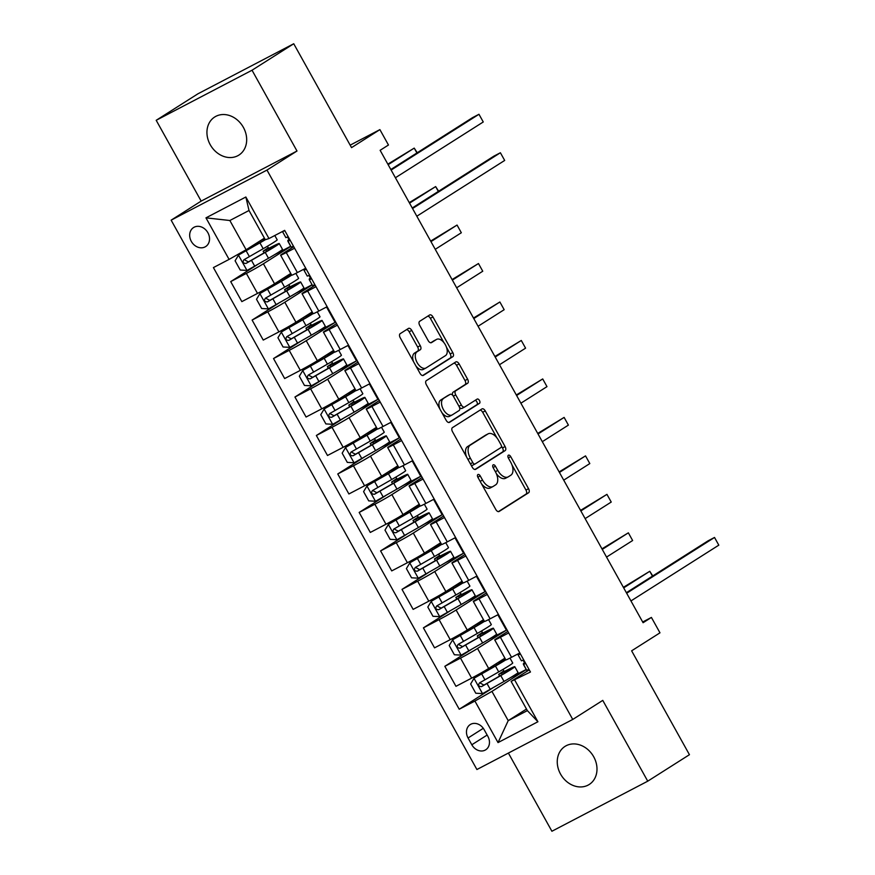 <?xml version="1.0" encoding="UTF-8"?>
<svg xmlns="http://www.w3.org/2000/svg" width="875" height="875" viewBox="0 0 875 875"><rect width="100%" height="100%" fill="white"/><g stroke="black" fill="none" stroke-linecap="round" stroke-linejoin="round"><path stroke-width="1.31" d="M477.914 474.545A2.417 1.356 62.4 0 0 477.936 477.389L495.808 509.491A3.456 1.936 62.4 0 0 499.045 511.514A3.456 1.936 62.4 0 0 499.122 511.47L528.598 492.756A3.456 1.936 62.4 0 0 528.555 488.698L510.694 456.597A2.417 1.356 62.4 0 0 508.419 455.186A2.417 1.356 62.4 0 0 508.364 455.208A2.417 1.356 62.4 0 0 508.397 458.052L510.705 462.208A11.069 6.191 62.4 0 1 510.847 475.202L508.397 476.766A11.069 6.191 62.4 0 1 508.145 476.908A11.069 6.191 62.4 0 1 497.777 470.422L495.458 466.266A2.417 1.356 62.4 0 0 493.194 464.844A2.417 1.356 62.4 0 0 493.139 464.877A2.417 1.356 62.4 0 0 493.172 467.72L495.48 471.877A11.069 6.191 62.4 0 1 495.622 484.87L493.161 486.434A11.069 6.191 62.4 0 1 492.909 486.577A11.069 6.191 62.4 0 1 482.541 480.091L480.233 475.934A2.417 1.356 62.4 0 0 477.969 474.512A2.417 1.356 62.4 0 0 477.914 474.545M210.23 144.703A22.564 18.681 -122.4 0 0 238.897 155.094A22.564 18.681 -122.4 0 0 243.381 127.378A22.564 18.681 -122.4 0 0 214.714 116.998A22.564 18.681 -122.4 0 0 210.23 144.703M560.547 774.091A22.564 18.681 -122.4 0 0 589.214 784.481A22.564 18.681 -122.4 0 0 593.698 756.766A22.564 18.681 -122.4 0 0 565.031 746.386A22.564 18.681 -122.4 0 0 560.547 774.091M191.319 241.391A11.277 9.341 -122.4 0 0 205.647 246.586A11.277 9.341 -122.4 0 0 207.889 232.728A11.277 9.341 -122.4 0 0 193.561 227.544A11.277 9.341 -122.4 0 0 191.319 241.391M411.764 330.422A3.456 1.936 62.4 0 0 408.516 328.387A3.456 1.936 62.4 0 0 408.439 328.431L400.17 333.681A3.456 1.936 62.4 0 0 400.214 337.75L420.055 373.395A3.456 1.936 62.4 0 0 423.292 375.419A3.456 1.936 62.4 0 0 423.38 375.375L452.845 356.661A3.456 1.936 62.4 0 0 452.802 352.603L432.961 316.958A3.456 1.936 62.4 0 0 429.723 314.923A3.456 1.936 62.4 0 0 429.647 314.978L419.661 321.311A3.456 1.936 62.4 0 0 419.705 325.38L428.192 340.627A3.456 1.936 62.4 0 0 431.43 342.661A3.456 1.936 62.4 0 0 431.506 342.617L436.461 339.467A9.253 5.173 62.4 0 1 436.68 339.347A9.253 5.173 62.4 0 1 445.452 344.958A9.253 5.173 62.4 0 1 445.462 355.633L426.059 367.948A9.253 5.173 62.4 0 1 425.841 368.069A9.253 5.173 62.4 0 1 417.069 362.458A9.253 5.173 62.4 0 1 417.058 351.783L420.295 349.738A3.456 1.936 62.4 0 0 420.252 345.669L411.764 330.422L409.172 331.767A3.456 1.936 62.4 0 0 406.58 329.623M508.397 753.069L551.906 831.25L647.741 781.178L689.445 754.698L631.63 650.825L659.98 632.822L651.416 617.433L643.081 622.727L380.133 150.303L388.467 145.009L379.903 129.62L350.175 145.152M252.033 70.23L156.198 120.302L201.162 201.097L296.997 151.014L252.033 70.23L293.738 43.75L351.542 147.623L379.903 129.62M296.997 151.014L266.973 170.078L572.742 719.447L476.908 769.519L171.139 220.161L266.973 170.078M647.741 781.178L602.766 700.383L572.742 719.447M452.463 427.634A3.456 1.936 62.4 0 0 452.506 431.703L472.347 467.348A3.456 1.936 62.4 0 0 475.584 469.372A3.456 1.936 62.4 0 0 475.672 469.328L505.137 450.614A3.456 1.936 62.4 0 0 505.094 446.556L485.253 410.911A3.456 1.936 62.4 0 0 482.016 408.877A3.456 1.936 62.4 0 0 481.939 408.931L452.463 427.634M446.206 420.372L426.366 384.727A3.456 1.936 62.4 0 1 426.322 380.658L455.788 361.955A3.456 1.936 62.4 0 1 455.875 361.9A3.456 1.936 62.4 0 1 459.113 363.934L467.6 379.192A3.456 1.936 62.4 0 1 467.644 383.25L455.689 390.841A3.456 1.936 62.4 0 0 455.733 394.898L461.366 405.016A3.456 1.936 62.4 0 0 464.614 407.039A3.456 1.936 62.4 0 0 464.691 406.995L477.137 399.098A2.417 1.356 62.4 0 1 477.192 399.066A2.417 1.356 62.4 0 1 479.478 400.531A2.417 1.356 62.4 0 1 479.489 403.331L449.52 422.352A3.456 1.936 62.4 0 1 449.444 422.395A3.456 1.936 62.4 0 1 446.206 420.372M156.198 120.302L197.903 93.822L293.738 43.75M487.878 736.378L484.116 729.608A10.927 9.045 -122.4 0 0 470.225 724.577A10.927 9.045 -122.4 0 0 468.059 737.997L471.822 744.767A10.927 9.045 -122.4 0 0 485.712 749.798A10.927 9.045 -122.4 0 0 487.878 736.378M526.498 709.034L508.211 720.639L527.373 710.62L511.109 681.384L530.458 672.011L284.648 230.366L268.975 238.558L265.289 239.728L249.014 210.492L229.852 220.511L246.116 249.747L264.403 238.142M514.795 680.203L537.917 721.755L498.028 742.591L474.906 701.05L491.936 691.392L526.291 669.594M492.559 688.078L459.233 709.231L474.906 701.05M459.233 709.231L213.412 267.586L229.086 259.394L205.964 217.853L245.853 197.006L268.975 238.558M201.162 201.097L171.139 220.161M651.416 617.433L642.677 622.005M491.936 691.392L508.211 720.639L498.028 742.591M288.991 239.575L287.536 236.95M257.02 264.895L230.705 281.608L246.367 273.416A14.098 0.547 -29.1 0 0 263.408 263.769L290.752 246.411M230.705 281.608L241.839 301.613L257.502 293.42A14.098 0.547 -29.1 0 0 274.542 283.773L290.773 273.459M310.406 278.042L308.952 275.428M278.425 303.373L252.109 320.075L267.783 311.883A14.098 0.547 -29.1 0 0 284.812 302.236L312.167 284.878M252.109 320.075L263.244 340.08L278.917 331.887A14.098 0.547 -29.1 0 0 295.947 322.241L312.189 311.938M299.841 341.841L273.525 358.542L289.198 350.361A14.098 0.547 -29.1 0 0 306.228 340.714L335.092 322.383L326.528 307.016M273.525 358.542L284.659 378.547L300.333 370.366A14.098 0.547 -29.1 0 0 317.363 360.719L333.605 350.405M321.256 380.308L294.941 397.02L310.614 388.828A14.098 0.547 -29.1 0 0 327.644 379.181L356.497 360.861L347.944 345.483M294.941 397.02L306.075 417.025L321.748 408.833A14.098 0.547 -29.1 0 0 338.778 399.186L355.02 388.872M342.672 418.786L316.356 435.488L332.019 427.306A14.098 0.547 -29.1 0 0 349.059 417.648L377.912 399.328L369.359 383.95M316.356 435.488L327.491 455.492L343.153 447.311A14.098 0.547 -29.1 0 0 360.194 437.653L376.425 427.35M364.077 457.253L337.761 473.966L353.434 465.773A14.098 0.547 -29.1 0 0 370.464 456.127L399.328 437.795L390.775 422.428M337.761 473.966L348.895 493.97L364.569 485.778A14.098 0.547 -29.1 0 0 381.598 476.131L397.841 465.817M385.492 495.72L359.177 512.433L374.85 504.241A14.098 0.547 -29.1 0 0 391.88 494.594L420.744 476.273L412.18 460.895M359.177 512.433L370.311 532.438L385.984 524.245A14.098 0.547 -29.1 0 0 403.014 514.598L419.256 504.284M406.908 534.198L380.592 550.9L396.266 542.719A14.098 0.547 -29.1 0 0 413.295 533.061L442.148 514.741L433.595 499.373M380.592 550.9L391.727 570.905L407.4 562.723A14.098 0.547 -29.1 0 0 424.43 553.066L440.672 542.763M428.323 572.666L402.008 589.378L417.67 581.186A14.098 0.547 -29.1 0 0 434.711 571.539L463.564 553.219L455.011 537.841M402.008 589.378L413.142 609.383L428.805 601.191A14.098 0.547 -29.1 0 0 445.845 591.544L462.077 581.23M449.728 611.133L423.413 627.845L439.086 619.653A14.098 0.547 -29.1 0 0 456.116 610.006L484.98 591.686L476.416 576.308M423.413 627.845L434.547 647.85L450.22 639.658A14.098 0.547 -29.1 0 0 467.25 630.011L483.492 619.697M471.144 649.611L444.828 666.312L460.502 658.131A14.098 0.547 -29.1 0 0 477.531 648.473L506.395 630.153L497.831 614.786M444.828 666.312L455.962 686.317L471.636 678.136A14.098 0.547 -29.1 0 0 488.666 668.478L504.908 658.175M524.53 662.758L523.075 660.133M529.255 669.856L511.109 681.384M507.85 631.389L496.694 638.466A14.098 0.547 -29.1 0 0 494.736 639.909A14.098 0.547 -29.1 0 0 500.391 637.284L508.714 632.931M486.434 592.911L475.289 599.987A14.098 0.547 -29.1 0 0 473.32 601.431A14.098 0.547 -29.1 0 0 478.975 598.817L487.298 594.464M465.019 554.444L453.873 561.52A14.098 0.547 -29.1 0 0 451.916 562.964A14.098 0.547 -29.1 0 0 457.559 560.339L465.883 555.997M443.614 515.977L432.458 523.053A14.098 0.547 -29.1 0 0 430.5 524.497A14.098 0.547 -29.1 0 0 436.144 521.872L444.467 517.519M422.198 477.498L411.042 484.575A14.098 0.547 -29.1 0 0 409.084 486.019A14.098 0.547 -29.1 0 0 414.739 483.405L423.062 479.052M400.783 439.031L389.637 446.108A14.098 0.547 -29.1 0 0 387.68 447.552A14.098 0.547 -29.1 0 0 393.323 444.927L401.647 440.584M379.367 400.553L368.222 407.641A14.098 0.547 -29.1 0 0 366.264 409.084A14.098 0.547 -29.1 0 0 371.908 406.459L380.231 402.106M357.962 362.086L346.806 369.162A14.098 0.547 -29.1 0 0 344.848 370.606A14.098 0.547 -29.1 0 0 350.492 367.992L358.816 363.639M336.547 323.619L325.402 330.695A14.098 0.547 -29.1 0 0 323.433 332.139A14.098 0.547 -29.1 0 0 329.087 329.514L337.411 325.161M315.131 285.141L303.986 292.217A14.098 0.547 -29.1 0 0 302.028 293.661A14.098 0.547 -29.1 0 0 307.672 291.047L315.995 286.694M293.716 246.673L282.57 253.75A14.098 0.547 -29.1 0 0 280.613 255.194A14.098 0.547 -29.1 0 0 286.256 252.569L294.58 248.227M526.214 669.452L510.07 677.895M504.186 671.541L502.994 669.408M494.736 639.909L505.87 659.914A14.098 0.547 -29.1 0 0 511.525 657.289L519.848 652.936M506.395 630.153L488.655 639.428M482.77 633.062L481.578 630.93M473.32 601.431L484.466 621.436A14.098 0.547 -29.1 0 0 490.109 618.822L498.433 614.469M451.916 562.964L463.05 582.969A14.098 0.547 -29.1 0 0 468.694 580.344L477.017 576.002M484.98 591.686L467.239 600.95M461.355 594.595L460.173 592.462M430.5 524.497L441.634 544.502A14.098 0.547 -29.1 0 0 447.278 541.877L455.602 537.523M463.564 553.219L445.834 562.483M439.939 556.128L438.758 553.995M409.084 486.019L420.219 506.023A14.098 0.547 -29.1 0 0 425.873 503.409L434.197 499.056M442.148 514.741L424.419 524.016M418.534 517.65L417.342 515.517M387.68 447.552L398.814 467.556A14.098 0.547 -29.1 0 0 404.458 464.931L412.781 460.589M420.744 476.273L403.003 485.538M397.119 479.183L395.927 477.05M366.264 409.084L377.398 429.089A14.098 0.547 -29.1 0 0 383.042 426.464L391.366 422.111M399.328 437.795L381.587 447.07M375.703 440.705L374.522 438.583M344.848 370.606L355.983 390.611A14.098 0.547 -29.1 0 0 361.627 387.997L369.95 383.644M377.912 399.328L360.183 408.592M354.288 402.238L353.106 400.105M323.433 332.139L334.567 352.144A14.098 0.547 -29.1 0 0 340.222 349.519L348.545 345.166M356.497 360.861L338.767 370.125M332.883 363.77L331.691 361.637M302.028 293.661L313.162 313.666A14.098 0.547 -29.1 0 0 318.806 311.052L327.13 306.698M335.092 322.383L317.352 331.658M311.467 325.292L310.275 323.17M280.613 255.194L291.747 275.198A14.098 0.547 -29.1 0 0 297.391 272.573L305.714 268.231M312.091 284.747L295.936 293.18M290.052 286.825L288.87 284.692M290.675 246.28L274.531 254.713M246.116 249.747L229.086 259.394M268.636 248.358L267.455 246.225M527.373 710.62L537.917 721.755M205.964 217.853L229.852 220.511M245.853 197.006L249.014 210.492M481.523 483.831A11.069 6.191 62.4 0 0 490.317 487.933A11.069 6.191 62.4 0 0 490.58 487.78M496.333 473.594A11.069 6.191 62.4 0 0 505.553 478.264A11.069 6.191 62.4 0 0 505.805 478.111M498.4 511.634L526.006 494.113A3.456 1.936 62.4 0 0 525.962 490.055L511.919 464.822M496.945 437.927L482.672 412.256A3.456 1.936 62.4 0 0 480.08 410.112M474.939 469.492L502.556 451.97A3.456 1.936 62.4 0 0 502.512 447.912L501.408 445.933M472.795 462.569A2.417 1.356 62.4 0 0 475.059 463.991A2.417 1.356 62.4 0 0 475.114 463.958L500.992 447.53A2.417 1.356 62.4 0 0 500.959 444.686L498.52 440.311A11.069 6.191 62.4 0 0 488.152 433.825A11.069 6.191 62.4 0 0 487.9 433.967L470.214 445.189A11.069 6.191 62.4 0 0 470.356 458.183L472.795 462.569L470.389 463.827M471.012 464.942A2.417 1.356 62.4 0 0 472.467 465.336A2.417 1.356 62.4 0 0 472.522 465.303L475.005 464.012M485.822 435.05A11.069 6.191 62.4 0 0 485.559 435.17A11.069 6.191 62.4 0 0 485.308 435.323L487.9 433.967M466.55 456.925A11.069 6.191 62.4 0 1 467.622 446.545L485.308 435.323M452.736 395.336A3.456 1.936 62.4 0 1 453.108 392.186L465.052 384.606A3.456 1.936 62.4 0 0 465.008 380.538L456.52 365.28A3.456 1.936 62.4 0 0 453.928 363.136M459.495 407.389A3.456 1.936 62.4 0 0 462.022 408.395A3.456 1.936 62.4 0 0 462.098 408.352L464.527 407.083M448.798 422.527L476.897 404.677A2.417 1.356 62.4 0 0 477.105 402.336A2.417 1.356 62.4 0 0 475.169 400.345M443.286 398.716A9.253 5.173 62.4 0 0 443.308 409.38A9.253 5.173 62.4 0 0 452.069 414.991A9.253 5.173 62.4 0 0 452.287 414.87L459.123 410.528A3.456 1.936 62.4 0 0 459.08 406.47L453.447 396.353A3.456 1.936 62.4 0 0 450.209 394.33A3.456 1.936 62.4 0 0 450.122 394.373L440.705 400.061A9.253 5.173 62.4 0 0 439.972 409.183M441.853 412.552A9.253 5.173 62.4 0 0 449.487 416.347A9.253 5.173 62.4 0 0 449.695 416.227M447.694 395.642A3.456 1.936 62.4 0 0 447.617 395.675A3.456 1.936 62.4 0 0 447.541 395.73L450.122 394.373M440.705 400.061L447.541 395.73M413.492 361.605A9.253 5.173 62.4 0 1 414.466 353.139L417.703 351.083A3.456 1.936 62.4 0 0 417.659 347.025L409.172 331.767M416.041 366.166A9.253 5.173 62.4 0 0 423.259 369.425A9.253 5.173 62.4 0 0 423.467 369.305M434.306 340.594A9.253 5.173 62.4 0 0 434.087 340.703A9.253 5.173 62.4 0 0 433.88 340.823L436.461 339.467M430.784 342.781L433.88 340.823M443.898 342.606L430.369 318.314A3.456 1.936 62.4 0 0 427.777 316.159M422.647 375.55L450.264 358.017A3.456 1.936 62.4 0 0 450.22 353.959L446.436 347.167M506.384 672.011L505.838 671.027L498.673 674.384L503.169 671.344A2.111 1.181 62.4 0 0 503.573 670.447M501.08 662.473L500.522 661.478A22.389 0.875 -29.1 0 1 505.466 659.378A22.389 0.875 -29.1 0 1 493.85 666.772L474.108 678.202L470.641 683.988L475.781 693.23L482.672 693.591L504.044 681.439A26.961 1.05 -29.1 0 0 518.033 672.536L514.784 666.695A26.961 1.05 -29.1 0 0 508.834 669.222L504.011 671.617M474.108 678.202L495.469 666.05A26.961 1.05 -29.1 0 0 505.838 659.837M505.269 658.82A26.961 1.05 -29.1 0 0 503.519 659.684L498.925 661.97M500.522 661.478L496.672 663.403M509.983 658.077L512.728 662.998A26.961 1.05 150.9 0 1 498.728 671.902L479.511 682.905C477.925 685.355 478.614 686.591 481.567 686.602L500.784 675.598A26.961 1.05 -29.1 0 0 514.784 666.695M505.838 671.027A22.389 0.875 150.9 0 1 510.781 668.927A22.389 0.875 150.9 0 1 499.155 676.309L483.973 685.081L480.703 683.364M652.466 576.133L649.764 571.298L623.372 587.322M652.772 575.936L649.764 571.298L623.678 587.869M520.428 653.986L518.153 654.97L518.022 654.27A26.961 1.05 150.9 0 1 518.973 653.395M528.992 669.375L526.717 670.359L523.469 664.519L525.689 663.436M626.664 593.239L714.525 537.458L718.802 545.158L630.952 600.928M525.087 662.364A26.961 1.05 -29.1 0 0 523.337 663.808L526.717 670.359M523.731 659.925L521.413 660.822L518.153 654.981L521.413 660.822M626.369 592.703L708.05 540.848L714.525 537.458L718.802 545.158M484.98 633.544L484.422 632.548L477.258 635.906L481.753 632.877A2.111 1.181 62.4 0 0 482.158 631.969M479.664 623.995L479.117 623.011A22.389 0.875 -29.1 0 1 484.05 620.911A22.389 0.875 -29.1 0 1 472.434 628.294L452.703 639.734L449.225 645.52L454.366 654.752L461.267 655.123L482.628 642.972A26.961 1.05 -29.1 0 0 496.617 634.069L493.369 628.217A26.961 1.05 -29.1 0 0 487.419 630.755L482.595 633.15M452.703 639.734L474.064 627.583A26.961 1.05 -29.1 0 0 484.422 621.37M483.853 620.353A26.961 1.05 -29.1 0 0 482.103 621.206L477.52 623.492M479.117 623.011L475.256 624.925M488.578 619.609L491.312 624.531A26.961 1.05 150.9 0 1 477.312 633.434L458.106 644.438C456.52 646.888 457.198 648.112 460.152 648.134L479.369 637.12A26.961 1.05 -29.1 0 0 493.369 628.217M484.422 632.548A22.389 0.875 150.9 0 1 489.366 630.448A22.389 0.875 150.9 0 1 477.75 637.842L462.558 646.603L459.288 644.897M606.539 557.091L632.636 540.52L628.359 532.831L601.967 548.855M632.636 540.52L628.359 532.831L602.262 549.391M463.564 595.066L463.017 594.081L455.853 597.439L460.337 594.409A2.111 1.181 62.4 0 0 460.753 593.502M458.248 585.528L457.702 584.544A22.389 0.875 -29.1 0 1 462.645 582.433A22.389 0.875 -29.1 0 1 451.019 589.827L431.287 601.267L427.82 607.053L432.961 616.284L439.852 616.656L461.213 604.505A26.961 1.05 -29.1 0 0 475.213 595.602L471.953 589.75A26.961 1.05 -29.1 0 0 466.003 592.277L461.18 594.683M431.287 601.267L452.648 589.116A26.961 1.05 -29.1 0 0 463.006 582.903M462.438 581.886A26.961 1.05 -29.1 0 0 460.698 582.739L456.105 585.025M457.702 584.544L453.852 586.458M467.163 581.142L469.897 586.053A26.961 1.05 150.9 0 1 455.908 594.956L436.691 605.97C435.105 608.409 435.794 609.645 438.747 609.656L457.964 598.653A26.961 1.05 -29.1 0 0 471.953 589.75M463.017 594.081A22.389 0.875 150.9 0 1 467.95 591.981A22.389 0.875 150.9 0 1 456.334 599.364L441.142 608.136L437.872 606.419M585.134 518.613L611.231 502.053L606.944 494.353L580.552 510.387M611.231 502.053L606.944 494.353L580.847 510.923M442.148 556.598L441.602 555.603L434.438 558.972L438.933 555.931A2.111 1.181 62.4 0 0 439.338 555.034M436.844 547.061L436.286 546.066A22.389 0.875 -29.1 0 1 441.23 543.966A22.389 0.875 -29.1 0 1 429.614 551.359L409.872 562.789L406.405 568.575L411.545 577.806L418.436 578.178L439.797 566.027A26.961 1.05 -29.1 0 0 453.797 557.123L450.538 551.283A26.961 1.05 -29.1 0 0 444.588 553.809L439.764 556.205M409.872 562.789L431.233 550.638A26.961 1.05 -29.1 0 0 441.591 544.425M441.033 543.408A26.961 1.05 -29.1 0 0 439.283 544.272L434.689 546.558M436.286 546.066L432.436 547.991M445.747 542.664L448.481 547.586A26.961 1.05 150.9 0 1 434.492 556.489L415.275 567.492C413.689 569.942 414.378 571.167 417.331 571.189L436.548 560.186A26.961 1.05 -29.1 0 0 450.538 551.283M441.602 555.603A22.389 0.875 150.9 0 1 446.534 553.503A22.389 0.875 150.9 0 1 434.919 560.897L419.727 569.669L416.456 567.952M563.719 480.145L589.816 463.575L585.528 455.886L559.136 471.909M589.816 463.575L585.528 455.886L559.431 472.445M420.733 518.131L420.186 517.136L413.022 520.494L417.517 517.464A2.111 1.181 62.4 0 0 417.922 516.556M415.428 508.583L414.881 507.598A22.389 0.875 -29.1 0 1 419.814 505.498A22.389 0.875 -29.1 0 1 408.198 512.881L388.456 524.322L384.989 530.108L390.13 539.339L397.02 539.711L418.392 527.559A26.961 1.05 -29.1 0 0 432.381 518.656L429.133 512.805A26.961 1.05 -29.1 0 0 423.183 515.342L418.359 517.738M388.456 524.322L409.828 512.17A26.961 1.05 -29.1 0 0 420.186 505.958M419.617 504.941A26.961 1.05 -29.1 0 0 417.867 505.794L413.273 508.08M414.881 507.598L411.02 509.512M424.331 504.197L427.077 509.119A26.961 1.05 150.9 0 1 413.077 518.022L393.859 529.025C392.273 531.475 392.962 532.7 395.916 532.722L415.133 521.708A26.961 1.05 -29.1 0 0 429.133 512.805M420.186 517.136A22.389 0.875 150.9 0 1 425.13 515.036A22.389 0.875 150.9 0 1 413.503 522.43L398.322 531.191L395.052 529.484M542.303 441.678L568.4 425.108L564.123 417.408L537.72 433.442M568.4 425.108L564.123 417.408L538.027 433.978M399.328 479.653L398.77 478.669L391.606 482.027L396.102 478.997A2.111 1.181 62.4 0 0 396.506 478.089M394.012 470.116L393.466 469.12A22.389 0.875 -29.1 0 1 398.398 467.02A22.389 0.875 -29.1 0 1 386.783 474.414L367.052 485.855L363.584 491.641L368.714 500.872L375.616 501.244L396.977 489.081A26.961 1.05 -29.1 0 0 410.977 480.189L407.717 474.338A26.961 1.05 -29.1 0 0 401.767 476.864L396.944 479.27M367.052 485.855L388.413 473.703A26.961 1.05 -29.1 0 0 398.77 467.491M398.202 466.473A26.961 1.05 -29.1 0 0 396.452 467.327L391.869 469.613M393.466 469.12L389.605 471.045M402.927 465.73L405.661 470.641A26.961 1.05 150.9 0 1 391.661 479.544L372.455 490.558C370.869 492.997 371.547 494.233 374.511 494.244L393.717 483.241A26.961 1.05 -29.1 0 0 407.717 474.338M398.77 478.669A22.389 0.875 150.9 0 1 403.714 476.569A22.389 0.875 150.9 0 1 392.098 483.952L376.906 492.723L373.636 491.006M520.898 403.2L546.984 386.641L542.708 378.941L516.316 394.975M546.984 386.641L542.708 378.941L516.611 395.511M377.912 441.186L377.366 440.191L370.202 443.559L374.686 440.519A2.111 1.181 62.4 0 0 375.102 439.622M372.597 431.648L372.05 430.653A22.389 0.875 -29.1 0 1 376.994 428.553A22.389 0.875 -29.1 0 1 365.367 435.947L345.636 447.377L342.169 453.162L347.309 462.394L354.2 462.766L375.561 450.614A26.961 1.05 -29.1 0 0 389.561 441.711L386.302 435.87A26.961 1.05 -29.1 0 0 380.352 438.397L375.528 440.792M345.636 447.377L366.997 435.225A26.961 1.05 -29.1 0 0 377.355 429.012M376.797 427.995A26.961 1.05 -29.1 0 0 375.047 428.859L370.453 431.145M372.05 430.653L368.2 432.578M381.511 427.252L384.245 432.173A26.961 1.05 150.9 0 1 370.256 441.077L351.039 452.08C349.453 454.53 350.142 455.755 353.095 455.777L372.312 444.762A26.961 1.05 -29.1 0 0 386.302 435.87M377.366 440.191A22.389 0.875 150.9 0 1 382.298 438.091A22.389 0.875 150.9 0 1 370.683 445.484L355.491 454.256L352.22 452.539M499.483 364.733L525.58 348.162L521.292 340.473L494.9 356.497M525.58 348.162L521.292 340.473L495.195 357.033M356.497 402.719L355.95 401.723L348.786 405.081L353.281 402.052A2.111 1.181 62.4 0 0 353.686 401.144M351.192 393.17L350.634 392.186A22.389 0.875 -29.1 0 1 355.578 390.086A22.389 0.875 -29.1 0 1 343.963 397.469L324.22 408.909L320.753 414.695L325.894 423.927L332.784 424.298L354.145 412.147A26.961 1.05 -29.1 0 0 368.145 403.244L364.886 397.392A26.961 1.05 -29.1 0 0 358.936 399.93L354.113 402.325M324.22 408.909L345.581 396.758A26.961 1.05 -29.1 0 0 355.95 390.545M355.381 389.528A26.961 1.05 -29.1 0 0 353.631 390.381L349.038 392.667M350.634 392.186L346.784 394.1M360.095 388.784L362.841 393.706A26.961 1.05 150.9 0 1 348.841 402.598L329.623 413.613C328.038 416.052 328.727 417.287 331.68 417.298L350.897 406.295A26.961 1.05 -29.1 0 0 364.886 397.392M355.95 401.723A22.389 0.875 150.9 0 1 360.883 399.623A22.389 0.875 150.9 0 1 349.267 407.017L334.075 415.778L330.805 414.072M478.067 326.266L504.164 309.695L499.877 301.995L473.484 318.03M504.164 309.695L499.877 301.995L473.791 318.566M335.081 364.241L334.534 363.256L327.37 366.614L331.866 363.584A2.111 1.181 62.4 0 0 332.27 362.677M329.777 354.703L329.23 353.708A22.389 0.875 -29.1 0 1 334.162 351.608A22.389 0.875 -29.1 0 1 322.547 359.002L302.805 370.442L299.338 376.217L304.478 385.459L311.369 385.831L332.741 373.669A26.961 1.05 -29.1 0 0 346.73 364.766L343.481 358.925A26.961 1.05 -29.1 0 0 337.531 361.452L332.708 363.858M302.805 370.442L324.177 358.28A26.961 1.05 -29.1 0 0 334.534 352.067M333.966 351.061A26.961 1.05 -29.1 0 0 332.216 351.914L327.633 354.2M329.23 353.708L325.369 355.633M338.691 350.317L341.425 355.228A26.961 1.05 150.9 0 1 327.425 364.131L308.208 375.134C306.622 377.584 307.311 378.82 310.264 378.831L329.481 367.828A26.961 1.05 -29.1 0 0 343.481 358.925M334.534 363.256A22.389 0.875 150.9 0 1 339.478 361.156A22.389 0.875 150.9 0 1 327.852 368.539L312.67 377.311L309.4 375.594M456.652 287.788L482.748 271.228L478.472 263.528L452.069 279.562M482.748 271.228L478.472 263.528L452.375 280.098M313.677 325.773L313.119 324.778L305.955 328.147L310.45 325.106A2.111 1.181 62.4 0 0 310.855 324.209M308.361 316.236L307.814 315.241A22.389 0.875 -29.1 0 1 312.747 313.141A22.389 0.875 -29.1 0 1 301.131 320.534L281.4 331.964L277.933 337.75L283.062 346.981L289.964 347.353L311.325 335.202A26.961 1.05 -29.1 0 0 325.325 326.298L322.066 320.447A26.961 1.05 -29.1 0 0 316.116 322.984L311.292 325.38M281.4 331.964L302.761 319.812A26.961 1.05 -29.1 0 0 313.119 313.6M312.55 312.583A26.961 1.05 -29.1 0 0 310.811 313.447L306.217 315.722M307.814 315.241L303.953 317.166M317.275 311.839L320.009 316.761A26.961 1.05 150.9 0 1 306.009 325.664L286.803 336.667C285.217 339.117 285.895 340.342 288.859 340.364L308.066 329.35A26.961 1.05 -29.1 0 0 322.066 320.447M313.119 324.778A22.389 0.875 150.9 0 1 318.062 322.678A22.389 0.875 150.9 0 1 306.447 330.072L291.255 338.833L287.984 337.127M435.247 249.32L461.333 232.75L457.056 225.061L430.664 241.084M461.333 232.75L457.056 225.061L430.959 241.62M292.261 287.295L291.714 286.311L284.55 289.669L289.045 286.639A2.111 1.181 62.4 0 0 289.45 285.731M286.945 277.758L286.398 276.773A22.389 0.875 -29.1 0 1 291.342 274.673A22.389 0.875 -29.1 0 1 279.716 282.056L259.984 293.497L256.517 299.283L261.658 308.514L268.548 308.886L289.909 296.734A26.961 1.05 -29.1 0 0 303.909 287.831L300.65 281.98A26.961 1.05 -29.1 0 0 294.7 284.506L289.877 286.912M259.984 293.497L281.345 281.345A26.961 1.05 -29.1 0 0 291.703 275.133M291.145 274.116A26.961 1.05 -29.1 0 0 289.395 274.969L284.802 277.255M286.398 276.773L282.548 278.688M295.859 273.372L298.594 278.283A26.961 1.05 150.9 0 1 284.605 287.186L265.387 298.2C263.802 300.639 264.491 301.875 267.444 301.886L286.661 290.883A26.961 1.05 -29.1 0 0 300.65 281.98M291.714 286.311A22.389 0.875 150.9 0 1 296.647 284.211A22.389 0.875 150.9 0 1 285.031 291.594L269.839 300.366L266.569 298.659M438.331 191.417L435.641 186.583L409.248 202.617M438.648 191.22L435.641 186.583L409.544 203.153M306.305 269.281L304.03 270.266L303.898 269.555A26.961 1.05 150.9 0 1 304.839 268.691M314.869 284.67L312.594 285.655L309.345 279.803M412.541 208.523L500.391 152.753L504.678 160.442L416.817 216.223M310.964 277.659A26.961 1.05 -29.1 0 0 309.214 279.103L309.334 279.803L311.566 278.731M309.608 275.22L307.278 276.106L304.03 270.266L307.278 276.106M412.234 207.987L493.916 156.133L500.391 152.753L504.678 160.442M270.845 248.828L270.298 247.844L263.134 251.202L267.63 248.161A2.111 1.181 62.4 0 0 268.034 247.264M265.169 239.52A22.389 0.875 -29.1 0 1 258.311 243.589L238.569 255.019L235.102 260.805L240.242 270.047L247.133 270.408L268.494 258.256A26.961 1.05 -29.1 0 0 282.494 249.353L279.245 243.512A26.961 1.05 -29.1 0 0 273.295 246.039L268.461 248.434M238.569 255.019L259.93 242.867A26.961 1.05 -29.1 0 0 265.289 239.728M264.458 238.252L263.386 238.787M264.6 238.492L261.133 240.22M274.794 235.517L277.189 239.816A26.961 1.05 150.9 0 1 263.189 248.719L243.972 259.722C242.386 262.172 243.075 263.408 246.028 263.419L265.245 252.416A26.961 1.05 -29.1 0 0 279.245 243.512M270.298 247.844A22.389 0.875 150.9 0 1 275.231 245.744A22.389 0.875 150.9 0 1 263.616 253.127L248.434 261.898L245.164 260.181M416.916 152.95L414.225 148.116L387.833 164.139M417.233 152.753L414.225 148.116L388.139 164.686M284.889 230.803L282.559 231.459M293.453 246.192L291.178 247.177L287.93 241.336L290.15 240.253M391.125 170.056L478.975 114.275L483.262 121.975L395.412 177.745M289.548 239.181A26.961 1.05 -29.1 0 0 287.798 240.625L291.178 247.177M288.192 236.742L285.873 237.639L282.614 231.798M390.83 169.52L472.5 117.666L478.975 114.275L483.262 121.975M263.408 263.769L274.542 283.773M284.812 302.236L295.947 322.241M306.228 340.714L317.363 360.719M327.644 379.181L338.778 399.186M349.059 417.648L360.194 437.653M370.464 456.127L381.598 476.131M391.88 494.594L403.014 514.598M413.295 533.061L424.43 553.066M434.711 571.539L445.845 591.544M456.116 610.006L467.25 630.011M477.531 648.473L488.666 668.478M500.391 637.284L511.525 657.289M460.502 658.131L471.636 678.136M439.086 619.653L450.22 639.658M478.975 598.817L490.109 618.822M417.67 581.186L428.805 601.191M457.559 560.339L468.694 580.344M396.266 542.719L407.4 562.723M436.144 521.872L447.278 541.877M374.85 504.241L385.984 524.245M414.739 483.405L425.873 503.409M353.434 465.773L364.569 485.778M393.323 444.927L404.458 464.931M332.019 427.306L343.153 447.311M371.908 406.459L383.042 426.464M310.614 388.828L321.748 408.833M350.492 367.992L361.627 387.997M289.198 350.361L300.333 370.366M329.087 329.514L340.222 349.519M267.783 311.883L278.917 331.887M307.672 291.047L318.806 311.052M246.367 273.416L257.502 293.42M286.256 252.569L297.391 272.573M487.145 735.044L471.822 744.767M483.295 728.317L468.059 737.997M480.145 481.348L482.541 480.091M493.062 467.523L495.458 466.266M495.37 471.68L497.777 470.422M508.288 457.855L510.694 456.597M525.962 490.055L528.555 488.698M526.006 494.113L528.598 492.756M477.837 477.192L480.233 475.934M482.672 412.256L485.253 410.911M502.512 447.912L505.094 446.556M502.556 451.97L505.137 450.614M467.622 446.545L470.214 445.189M467.95 459.441L470.356 458.183M456.52 365.28L459.113 363.934M465.008 380.538L467.6 379.192M465.052 384.606L467.644 383.25M453.108 392.186L455.689 390.841M453.327 396.156L455.733 394.898M458.97 406.273L461.366 405.016M476.897 404.677L479.489 403.331M417.659 347.025L420.252 345.669M417.703 351.083L420.295 349.738M414.466 353.139L417.058 351.783M430.369 318.314L432.961 316.958M450.22 353.959L452.802 352.603M450.264 358.017L452.845 356.661M503.869 670.983L503.169 671.344M474.02 678.355L482.508 693.591M500.784 675.598L504.044 681.439M502.25 674.505L501.517 673.17M496.945 664.967L496.234 663.677M495.469 666.05L498.728 671.902M487.025 683.55L490.284 689.402M481.72 674.013L484.969 679.853M483.973 685.081L481.567 686.602M482.453 632.505L481.753 632.877M452.616 639.877L461.092 655.113M479.369 637.12L482.628 642.972M480.845 636.038L480.102 634.703M475.53 626.489L474.819 625.209M474.064 627.583L477.312 633.434M465.609 645.083L468.869 650.923M460.305 635.534L463.553 641.386M462.558 646.603L460.152 648.134M461.048 594.038L460.337 594.409M431.2 601.409L439.677 616.645M457.964 598.653L461.213 604.505M459.43 597.559L458.686 596.236M454.114 588.022L453.403 586.742M452.648 589.116L455.908 594.956M444.205 606.605L447.453 612.456M438.889 597.067L442.148 602.919M441.142 608.136L438.747 609.656M439.633 555.57L438.933 555.931M409.784 562.942L418.261 578.178M436.548 560.186L439.797 566.027M438.014 559.092L437.27 557.758M432.709 549.544L431.987 548.264M431.233 550.638L434.492 556.489M422.789 568.138L426.037 573.989M417.473 558.6L420.733 564.441M419.727 569.669L417.331 571.189M418.217 517.092L417.517 517.464M388.369 524.464L396.856 539.7M415.133 521.708L418.392 527.559M416.598 520.614L415.866 519.291M411.294 511.077L410.583 509.797M409.828 512.17L413.077 518.022M401.373 529.67L404.633 535.511M396.069 520.122L399.317 525.973M398.322 531.191L395.916 532.722M396.812 478.625L396.102 478.997M366.964 485.997L375.441 501.233M393.717 483.241L396.977 489.081M395.194 482.147L394.45 480.823M389.878 472.609L389.167 471.33M388.413 473.703L391.661 479.544M379.958 491.192L383.217 497.044M374.653 481.655L377.902 487.495M376.906 492.723L374.511 494.244M375.397 440.158L374.686 440.519M345.548 447.53L354.025 462.755M372.312 444.762L375.561 450.614M373.778 443.68L373.034 442.345M368.462 434.131L367.752 432.852M366.997 435.225L370.256 441.077M358.553 452.725L361.802 458.566M353.237 443.177L356.497 449.028M355.491 454.256L353.095 455.777M353.981 401.68L353.281 402.052M324.133 409.052L332.609 424.288M350.897 406.295L354.145 412.147M352.363 405.202L351.619 403.878M347.058 395.664L346.336 394.384M345.581 396.758L348.841 402.598M337.137 414.247L340.386 420.098M331.822 404.709L335.081 410.561M334.075 415.778L331.68 417.298M332.566 363.212L331.866 363.584M302.717 370.584L311.205 385.82M329.481 367.828L332.741 373.669M330.947 366.734L330.214 365.411M325.642 357.197L324.931 355.917M324.177 358.28L327.425 364.131M315.722 375.78L318.981 381.631M310.417 366.242L313.666 372.083M312.67 377.311L310.264 378.831M311.161 324.745L310.45 325.106M281.312 332.106L289.789 347.342M308.066 329.35L311.325 335.202M309.542 328.267L308.798 326.933M304.227 318.719L303.516 317.439M302.761 319.812L306.009 325.664M294.306 337.312L297.566 343.153M289.002 327.764L292.25 333.616M291.255 338.833L288.859 340.364M289.745 286.267L289.045 286.639M259.897 293.639L268.373 308.875M286.661 290.883L289.909 296.734M288.127 289.789L287.383 288.466M282.811 280.252L282.1 278.972M281.345 281.345L284.605 287.186M272.902 298.834L276.15 304.686M267.586 289.297L270.845 295.148M269.839 300.366L267.444 301.886M268.33 247.8L267.63 248.161M238.481 255.172L246.958 270.408M265.245 252.416L268.494 258.256M266.711 251.322L265.978 249.988M261.406 241.784L260.684 240.494M259.93 242.867L263.189 248.719M251.486 260.367L254.745 266.219M246.17 250.83L249.43 256.67M248.434 261.898L246.028 263.419M490.317 487.933L492.909 486.577M505.553 478.264L508.145 476.908M472.467 465.336L475.059 463.991M485.559 435.17L488.152 433.825M462.022 408.395L464.614 407.039M449.487 416.347L452.069 414.991M447.617 395.675L450.209 394.33M423.259 369.425L425.841 368.069M434.087 340.703L436.68 339.347M498.673 674.384L499.603 676.058M493.631 665.328L494.298 666.509M477.258 635.906L478.188 637.58M472.227 626.861L472.883 628.042M455.853 597.439L456.783 599.112M450.811 588.383L451.467 589.564M434.438 558.972L435.367 560.634M429.395 549.916L430.052 551.097M413.022 520.494L413.952 522.167M407.98 511.448L408.647 512.63M391.606 482.027L392.536 483.7M386.575 472.97L387.231 474.152M370.202 443.559L371.131 445.222M365.159 434.503L365.816 435.684M348.786 405.081L349.716 406.755M343.744 396.036L344.4 397.217M327.37 366.614L328.3 368.288M322.328 357.558L322.995 358.739M305.955 328.147L306.884 329.809M300.923 319.091L301.58 320.272M284.55 289.669L285.48 291.342M279.508 280.613L280.164 281.805M309.334 279.803L312.594 285.655M263.134 251.202L264.064 252.875M258.092 242.145L258.748 243.327M282.614 231.787L285.873 237.639"/></g></svg>
